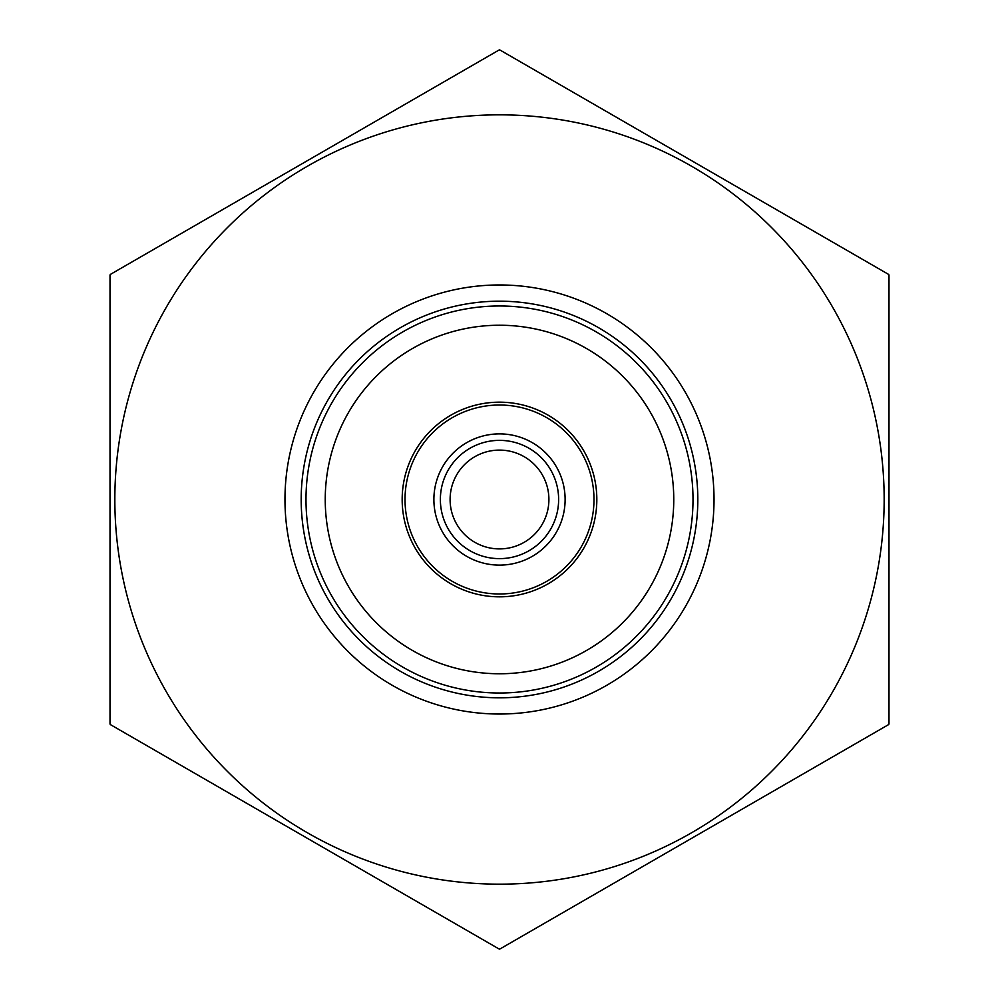 <?xml version="1.0" encoding="UTF-8"?>
<svg xmlns="http://www.w3.org/2000/svg" width="999" height="999" viewBox="0 0 999 999"><rect width="100%" height="100%" fill="white"/><g stroke="black" fill="none" stroke-linecap="round" stroke-linejoin="round"><path stroke-width="1.5" d="M565.122 499.5A65.622 65.622 0 0 1 466.695 556.331A65.622 65.622 0 0 1 466.695 442.669A65.622 65.622 0 0 1 565.122 499.5M440.372 499.5A59.128 59.128 0 0 1 529.058 448.289A59.128 59.128 0 0 1 529.058 550.711A59.128 59.128 0 0 1 440.372 499.5M548.901 499.5A49.401 49.401 0 0 0 499.5 450.099A49.401 49.401 0 0 0 450.099 499.5A49.401 49.401 0 0 0 499.5 548.901A49.401 49.401 0 0 0 548.901 499.5M693.006 499.5A193.506 193.506 0 0 1 402.747 667.082A193.506 193.506 0 0 1 402.747 331.918A193.506 193.506 0 0 1 693.006 499.5A193.506 193.506 0 0 1 402.747 667.082A193.506 193.506 0 0 1 402.747 331.918A193.506 193.506 0 0 1 693.006 499.5M596.828 499.5A97.328 97.328 0 0 1 450.836 583.791A97.328 97.328 0 0 1 450.836 415.209A97.328 97.328 0 0 1 596.828 499.5A97.328 97.328 0 0 1 450.836 583.791A97.328 97.328 0 0 1 450.836 415.209A97.328 97.328 0 0 1 596.828 499.5M110.015 275.012L110.015 723.988L110.015 275.012A449.55 449.55 0 0 1 110.34 274.438L499.175 49.95L110.34 274.438A449.55 449.55 0 0 0 110.015 275.012M888.66 274.438L499.825 49.95L888.66 274.438A449.55 449.55 0 0 1 888.985 275.012L888.985 499.5L888.985 275.012A449.55 449.55 0 0 0 888.66 274.438M888.985 723.988L888.985 499.5L888.985 723.988A449.55 449.55 0 0 1 888.66 724.562L499.825 949.05L888.66 724.562A449.55 449.55 0 0 0 888.985 723.988M110.34 724.562L499.175 949.05L110.34 724.562A449.55 449.55 0 0 1 110.015 723.988A449.55 449.55 0 0 0 110.34 724.562M499.175 49.95A449.55 449.55 0 0 1 499.825 49.95A449.55 449.55 0 0 0 499.175 49.95M499.825 949.05A449.55 449.55 0 0 1 499.175 949.05A449.55 449.55 0 0 0 499.825 949.05M284.965 499.5A214.535 214.535 0 0 1 606.768 313.711A214.535 214.535 0 0 1 606.768 685.289A214.535 214.535 0 0 1 284.965 499.5M697.814 499.5A198.314 198.314 0 0 0 499.5 301.186A198.314 198.314 0 0 0 301.186 499.5A198.314 198.314 0 0 0 499.5 697.814A198.314 198.314 0 0 0 697.814 499.5M673.763 499.5A174.263 174.263 0 0 0 499.5 325.237A174.263 174.263 0 0 0 325.237 499.5A174.263 174.263 0 0 0 499.5 673.763A174.263 174.263 0 0 0 673.763 499.5M405.02 499.5A94.48 94.48 0 0 0 499.5 593.98A94.48 94.48 0 0 0 593.98 499.5A94.48 94.48 0 0 0 499.5 405.02A94.48 94.48 0 0 0 405.02 499.5M884.165 499.5A384.665 384.665 0 0 1 307.168 832.629A384.665 384.665 0 0 1 307.168 166.371A384.665 384.665 0 0 1 884.165 499.5"/></g></svg>
